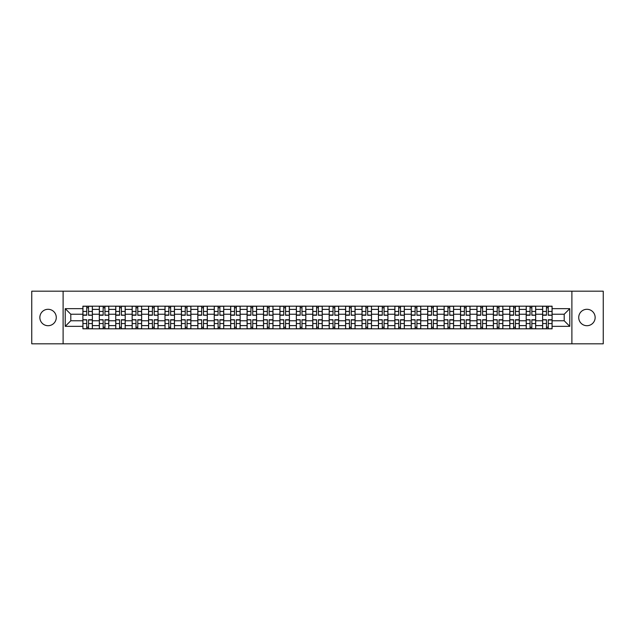 <?xml version="1.0" encoding="UTF-8"?>
<svg xmlns="http://www.w3.org/2000/svg" width="635" height="635" viewBox="0 0 635 635"><rect width="100%" height="100%" fill="white"/><g stroke="black" fill="none" stroke-linecap="round" stroke-linejoin="round"><path stroke-width="0.95" d="M586.938 309.293A8.207 8.207 0 0 0 578.723 317.5A8.207 8.207 0 0 0 586.938 325.707A8.207 8.207 0 0 0 595.146 317.5A8.207 8.207 0 0 0 586.938 309.293M48.062 309.293A8.207 8.207 0 0 0 39.854 317.5A8.207 8.207 0 0 0 48.062 325.707A8.207 8.207 0 0 0 56.277 317.5A8.207 8.207 0 0 0 48.062 309.293M571.889 343.813L603.25 343.813L603.25 291.187L31.75 291.187L31.75 343.813L571.889 343.813L571.889 291.187M99.322 328.811L99.322 309.396L92.377 309.396L92.377 328.811M92.377 309.396L92.377 306.189M99.322 309.396L99.322 306.189M108.791 306.189L108.791 328.811M115.737 328.811L115.737 306.189M125.214 306.189L125.214 328.811M132.159 328.811L132.159 306.189M141.629 306.189L141.629 328.811M148.574 328.811L148.574 306.189M158.052 306.189L158.052 328.811M164.997 328.811L164.997 306.189M174.466 306.189L174.466 328.811M181.412 328.811L181.412 306.189M190.889 306.189L190.889 328.811M197.834 328.811L197.834 306.189M207.304 306.189L207.304 328.811M214.249 328.811L214.249 306.189M223.726 306.189L223.726 328.811M230.672 328.811L230.672 306.189M240.141 306.189L240.141 328.811M247.086 328.811L247.086 306.189M256.564 306.189L256.564 328.811M263.509 328.811L263.509 306.189M272.979 306.189L272.979 328.811M279.924 328.811L279.924 306.189M289.401 306.189L289.401 328.811M296.347 328.811L296.347 306.189M305.816 306.189L305.816 328.811M312.761 328.811L312.761 306.189M322.239 306.189L322.239 328.811M329.184 328.811L329.184 306.189M338.653 306.189L338.653 328.811M345.599 328.811L345.599 306.189M355.076 306.189L355.076 328.811M362.021 328.811L362.021 306.189M371.491 306.189L371.491 328.811M378.436 328.811L378.436 306.189M387.914 306.189L387.914 328.811M394.859 328.811L394.859 306.189M404.328 306.189L404.328 328.811M411.274 328.811L411.274 306.189M420.751 306.189L420.751 328.811M427.696 328.811L427.696 306.189M437.166 306.189L437.166 328.811M444.111 328.811L444.111 306.189M453.588 306.189L453.588 328.811M460.534 328.811L460.534 306.189M470.003 306.189L470.003 328.811M476.948 328.811L476.948 306.189M486.426 306.189L486.426 328.811M493.371 328.811L493.371 306.189M502.841 306.189L502.841 328.811M509.786 328.811L509.786 306.189M519.263 306.189L519.263 328.811M526.209 328.811L526.209 306.189M535.678 306.189L535.678 328.811M542.623 328.811L542.623 306.189M542.623 320.762L535.678 320.762M526.209 320.762L519.263 320.762M509.786 320.762L502.841 320.762M493.371 320.762L486.426 320.762M476.948 320.762L470.003 320.762M460.534 320.762L453.588 320.762M444.111 320.762L437.166 320.762M427.696 320.762L420.751 320.762M411.274 320.762L404.328 320.762M394.859 320.762L387.914 320.762M378.436 320.762L371.491 320.762M362.021 320.762L355.076 320.762M345.599 320.762L338.653 320.762M329.184 320.762L322.239 320.762M312.761 320.762L305.816 320.762M296.347 320.762L289.401 320.762M279.924 320.762L272.979 320.762M263.509 320.762L256.564 320.762M247.086 320.762L240.141 320.762M230.672 320.762L223.726 320.762M214.249 320.762L207.304 320.762M197.834 320.762L190.889 320.762M181.412 320.762L174.466 320.762M164.997 320.762L158.052 320.762M148.574 320.762L141.629 320.762M132.159 320.762L125.214 320.762M115.737 320.762L108.791 320.762M99.322 320.762L92.377 320.762M542.623 314.238L535.678 314.238M526.209 314.238L519.263 314.238M509.786 314.238L502.841 314.238M493.371 314.238L486.426 314.238M476.948 314.238L470.003 314.238M460.534 314.238L453.588 314.238M444.111 314.238L437.166 314.238M427.696 314.238L420.751 314.238M411.274 314.238L404.328 314.238M394.859 314.238L387.914 314.238M378.436 314.238L371.491 314.238M362.021 314.238L355.076 314.238M345.599 314.238L338.653 314.238M329.184 314.238L322.239 314.238M312.761 314.238L305.816 314.238M296.347 314.238L289.401 314.238M279.924 314.238L272.979 314.238M263.509 314.238L256.564 314.238M247.086 314.238L240.141 314.238M230.672 314.238L223.726 314.238M214.249 314.238L207.304 314.238M197.834 314.238L190.889 314.238M181.412 314.238L174.466 314.238M164.997 314.238L158.052 314.238M148.574 314.238L141.629 314.238M132.159 314.238L125.214 314.238M115.737 314.238L108.791 314.238M99.322 314.238L92.377 314.238M70.795 320.762L82.899 320.762L82.899 314.238L70.795 314.238L70.795 320.762L65.222 326.342L65.222 308.658L82.899 308.658L82.899 314.238M552.101 314.238L552.101 320.762L564.205 320.762L564.205 314.238L552.101 314.238L552.101 306.189L82.899 306.189L82.899 308.658M552.101 308.658L569.778 308.658L569.778 326.342L552.101 326.342L552.101 320.762M82.899 320.762L82.899 328.811L552.101 328.811L552.101 326.342M82.899 326.342L65.222 326.342M63.111 343.813L63.111 291.187M88.535 327.239L86.741 327.239M86.741 307.761L88.535 307.761M104.95 327.239L103.164 327.239M103.164 307.761L104.95 307.761M121.372 327.239L119.578 327.239M119.578 307.761L121.372 307.761M137.787 327.239L136.001 327.239M136.001 307.761L137.787 307.761M154.21 327.239L152.416 327.239M152.416 307.761L154.21 307.761M170.624 327.239L168.839 327.239M168.839 307.761L170.624 307.761M187.047 327.239L185.253 327.239M185.253 307.761L187.047 307.761M203.462 327.239L201.676 327.239M201.676 307.761L203.462 307.761M219.885 327.239L218.091 327.239M218.091 307.761L219.885 307.761M236.299 327.239L234.513 327.239M234.513 307.761L236.299 307.761M252.722 327.239L250.928 327.239M250.928 307.761L252.722 307.761M269.137 327.239L267.351 327.239M267.351 307.761L269.137 307.761M285.559 327.239L283.766 327.239M283.766 307.761L285.559 307.761M301.974 327.239L300.188 327.239M300.188 307.761L301.974 307.761M318.397 327.239L316.603 327.239M316.603 307.761L318.397 307.761M334.812 327.239L333.026 327.239M333.026 307.761L334.812 307.761M351.234 327.239L349.44 327.239M349.44 307.761L351.234 307.761M367.649 327.239L365.863 327.239M365.863 307.761L367.649 307.761M384.072 327.239L382.278 327.239M382.278 307.761L384.072 307.761M400.487 327.239L398.701 327.239M398.701 307.761L400.487 307.761M416.909 327.239L415.115 327.239M415.115 307.761L416.909 307.761M433.324 327.239L431.538 327.239M431.538 307.761L433.324 307.761M449.747 327.239L447.953 327.239M447.953 307.761L449.747 307.761M466.161 327.239L464.375 327.239M464.375 307.761L466.161 307.761M482.584 327.239L480.79 327.239M480.79 307.761L482.584 307.761M498.999 327.239L497.213 327.239M497.213 307.761L498.999 307.761M515.422 327.239L513.628 327.239M513.628 307.761L515.422 307.761M531.836 327.239L530.05 327.239M530.05 307.761L531.836 307.761M548.259 327.239L546.465 327.239M546.465 307.761L548.259 307.761M65.222 308.658L70.795 314.238M564.205 320.762L569.778 326.342M564.205 314.238L569.778 308.658M88.535 315.016L92.321 315.238L88.535 315.238L88.535 306.292L92.321 306.292L86.741 306.292L86.741 315.238L82.955 315.238L82.955 306.292L86.741 306.292L82.955 306.292M92.321 315.016L92.321 306.292M86.741 307.658L88.535 307.658M86.741 319.984L82.955 319.762L86.741 319.762L86.741 328.708L82.955 328.708L88.535 328.708L88.535 319.762L92.321 319.762L92.321 328.708L88.535 328.708L92.321 328.708M82.955 319.984L82.955 328.708M88.535 327.342L86.741 327.342M104.95 315.016L108.736 315.238L104.95 315.238L104.95 306.292L108.736 306.292L103.164 306.292L103.164 315.238L99.37 315.238L99.37 306.292L103.164 306.292M108.736 315.016L108.736 306.292M103.164 307.658L104.95 307.658M101.584 306.292L99.37 306.292M121.372 315.016L125.159 315.238L121.372 315.238L121.372 306.292L125.159 306.292L119.578 306.292L119.578 315.238L115.792 315.238L115.792 306.292L119.578 306.292M125.159 315.016L125.159 306.292M119.578 307.658L121.372 307.658M117.999 306.292L115.792 306.292M103.164 319.984L99.37 319.762L103.164 319.762L103.164 328.708L99.37 328.708L104.95 328.708L104.95 319.762L108.736 319.762L108.736 328.708L104.95 328.708M99.37 319.984L99.37 328.708M104.95 327.342L103.164 327.342M106.529 328.708L108.736 328.708M119.578 319.984L115.792 319.762L119.578 319.762L119.578 328.708L115.792 328.708L121.372 328.708L121.372 319.762L125.159 319.762L125.159 328.708L121.372 328.708L125.159 328.708M115.792 319.984L115.792 328.708M121.372 327.342L119.578 327.342M137.787 315.016L141.573 315.238L137.787 315.238L137.787 306.292L141.573 306.292L136.001 306.292L136.001 315.238L132.207 315.238L132.207 306.292L136.001 306.292M141.573 315.016L141.573 306.292M136.001 307.658L137.787 307.658M134.422 306.292L132.207 306.292M154.21 315.016L157.996 315.238L154.21 315.238L154.21 306.292L157.996 306.292L152.416 306.292L152.416 315.238L148.63 315.238L148.63 306.292L152.416 306.292L148.63 306.292M157.996 315.016L157.996 306.292M152.416 307.658L154.21 307.658M170.624 315.016L174.411 315.238L170.624 315.238L170.624 306.292L174.411 306.292L168.839 306.292L168.839 315.238L165.044 315.238L165.044 306.292L168.839 306.292L165.044 306.292M174.411 315.016L174.411 306.292M168.839 307.658L170.624 307.658M136.001 319.984L132.207 319.762L136.001 319.762L136.001 328.708L132.207 328.708L137.787 328.708L137.787 319.762L141.573 319.762L141.573 328.708L137.787 328.708M132.207 319.984L132.207 328.708M137.787 327.342L136.001 327.342M139.367 328.708L141.573 328.708M152.416 319.984L148.63 319.762L152.416 319.762L152.416 328.708L148.63 328.708L154.21 328.708L154.21 319.762L157.996 319.762L157.996 328.708L154.21 328.708M148.63 319.984L148.63 328.708M154.21 327.342L152.416 327.342M155.789 328.708L157.996 328.708M168.839 319.984L165.044 319.762L168.839 319.762L168.839 328.708L165.044 328.708L170.624 328.708L170.624 319.762L174.411 319.762L174.411 328.708L170.624 328.708M165.044 319.984L165.044 328.708M170.624 327.342L168.839 327.342M172.204 328.708L174.411 328.708M187.047 315.016L190.833 315.238L187.047 315.238L187.047 306.292L190.833 306.292L185.253 306.292L185.253 315.238L181.467 315.238L181.467 306.292L185.253 306.292L181.467 306.292M190.833 315.016L190.833 306.292M185.253 307.658L187.047 307.658M185.253 319.984L181.467 319.762L185.253 319.762L185.253 328.708L181.467 328.708L187.047 328.708L187.047 319.762L190.833 319.762L190.833 328.708L187.047 328.708L190.833 328.708M181.467 319.984L181.467 328.708M187.047 327.342L185.253 327.342M203.462 315.016L207.248 315.238L203.462 315.238L203.462 306.292L207.248 306.292L201.676 306.292L201.676 315.238L197.882 315.238L197.882 306.292L201.676 306.292L197.882 306.292M207.248 315.016L207.248 306.292M201.676 307.658L203.462 307.658M201.676 319.984L197.882 319.762L201.676 319.762L201.676 328.708L197.882 328.708L203.462 328.708L203.462 319.762L207.248 319.762L207.248 328.708L203.462 328.708L207.248 328.708M197.882 319.984L197.882 328.708M203.462 327.342L201.676 327.342M219.885 315.016L223.671 315.238L219.885 315.238L219.885 306.292L223.671 306.292L218.091 306.292L218.091 315.238L214.305 315.238L214.305 306.292L218.091 306.292M223.671 315.016L223.671 306.292M218.091 307.658L219.885 307.658M216.511 306.292L214.305 306.292M218.091 319.984L214.305 319.762L218.091 319.762L218.091 328.708L214.305 328.708L219.885 328.708L219.885 319.762L223.671 319.762L223.671 328.708L219.885 328.708L223.671 328.708M214.305 319.984L214.305 328.708M219.885 327.342L218.091 327.342M236.299 315.016L240.094 315.238L236.299 315.238L236.299 306.292L240.094 306.292L234.513 306.292L234.513 315.238L230.719 315.238L230.719 306.292L234.513 306.292L230.719 306.292M240.094 315.016L240.094 306.292M234.513 307.658L236.299 307.658M234.513 319.984L230.719 319.762L234.513 319.762L234.513 328.708L230.719 328.708L236.299 328.708L236.299 319.762L240.094 319.762L240.094 328.708L236.299 328.708L240.094 328.708M230.719 319.984L230.719 328.708M236.299 327.342L234.513 327.342M252.722 315.016L256.508 315.238L252.722 315.238L252.722 306.292L256.508 306.292L250.928 306.292L250.928 315.238L247.142 315.238L247.142 306.292L250.928 306.292L247.142 306.292M256.508 315.016L256.508 306.292M250.928 307.658L252.722 307.658M269.137 315.016L272.931 315.238L269.137 315.238L269.137 306.292L272.931 306.292L267.351 306.292L267.351 315.238L263.557 315.238L263.557 306.292L267.351 306.292L263.557 306.292M272.931 315.016L272.931 306.292M267.351 307.658L269.137 307.658M285.559 315.016L289.346 315.238L285.559 315.238L285.559 306.292L289.346 306.292L283.766 306.292L283.766 315.238L279.979 315.238L279.979 306.292L283.766 306.292M289.346 315.016L289.346 306.292M283.766 307.658L285.559 307.658M282.186 306.292L279.979 306.292M301.974 315.016L305.768 315.238L301.974 315.238L301.974 306.292L305.768 306.292L300.188 306.292L300.188 315.238L296.394 315.238L296.394 306.292L300.188 306.292M305.768 315.016L305.768 306.292M300.188 307.658L301.974 307.658M298.609 306.292L296.394 306.292M318.397 315.016L322.183 315.238L318.397 315.238L318.397 306.292L322.183 306.292L316.603 306.292L316.603 315.238L312.817 315.238L312.817 306.292L316.603 306.292L312.817 306.292M322.183 315.016L322.183 306.292M316.603 307.658L318.397 307.658M334.812 315.016L338.606 315.238L334.812 315.238L334.812 306.292L338.606 306.292L333.026 306.292L333.026 315.238L329.232 315.238L329.232 306.292L333.026 306.292L329.232 306.292M338.606 315.016L338.606 306.292M333.026 307.658L334.812 307.658M250.928 319.984L247.142 319.762L250.928 319.762L250.928 328.708L247.142 328.708L252.722 328.708L252.722 319.762L256.508 319.762L256.508 328.708L252.722 328.708M247.142 319.984L247.142 328.708M252.722 327.342L250.928 327.342M254.302 328.708L256.508 328.708M267.351 319.984L263.557 319.762L267.351 319.762L267.351 328.708L263.557 328.708L269.137 328.708L269.137 319.762L272.931 319.762L272.931 328.708L269.137 328.708L272.931 328.708M263.557 319.984L263.557 328.708M269.137 327.342L267.351 327.342M283.766 319.984L279.979 319.762L283.766 319.762L283.766 328.708L279.979 328.708L285.559 328.708L285.559 319.762L289.346 319.762L289.346 328.708L285.559 328.708L289.346 328.708M279.979 319.984L279.979 328.708M285.559 327.342L283.766 327.342M300.188 319.984L296.394 319.762L300.188 319.762L300.188 328.708L296.394 328.708L301.974 328.708L301.974 319.762L305.768 319.762L305.768 328.708L301.974 328.708L305.768 328.708M296.394 319.984L296.394 328.708M301.974 327.342L300.188 327.342M316.603 319.984L312.817 319.762L316.603 319.762L316.603 328.708L312.817 328.708L318.397 328.708L318.397 319.762L322.183 319.762L322.183 328.708L318.397 328.708L322.183 328.708M312.817 319.984L312.817 328.708M318.397 327.342L316.603 327.342M333.026 319.984L329.232 319.762L333.026 319.762L333.026 328.708L329.232 328.708L334.812 328.708L334.812 319.762L338.606 319.762L338.606 328.708L334.812 328.708M329.232 319.984L329.232 328.708M334.812 327.342L333.026 327.342M336.391 328.708L338.606 328.708M351.234 315.016L355.021 315.238L351.234 315.238L351.234 306.292L355.021 306.292L349.44 306.292L349.44 315.238L345.654 315.238L345.654 306.292L349.44 306.292L345.654 306.292M355.021 315.016L355.021 306.292M349.44 307.658L351.234 307.658M349.44 319.984L345.654 319.762L349.44 319.762L349.44 328.708L345.654 328.708L351.234 328.708L351.234 319.762L355.021 319.762L355.021 328.708L351.234 328.708L355.021 328.708M345.654 319.984L345.654 328.708M351.234 327.342L349.44 327.342M367.649 315.016L371.443 315.238L367.649 315.238L367.649 306.292L371.443 306.292L365.863 306.292L365.863 315.238L362.069 315.238L362.069 306.292L365.863 306.292L362.069 306.292M371.443 315.016L371.443 306.292M365.863 307.658L367.649 307.658M365.863 319.984L362.069 319.762L365.863 319.762L365.863 328.708L362.069 328.708L367.649 328.708L367.649 319.762L371.443 319.762L371.443 328.708L367.649 328.708M362.069 319.984L362.069 328.708M367.649 327.342L365.863 327.342M369.229 328.708L371.443 328.708M384.072 315.016L387.858 315.238L384.072 315.238L384.072 306.292L387.858 306.292L382.278 306.292L382.278 315.238L378.492 315.238L378.492 306.292L382.278 306.292M387.858 315.016L387.858 306.292M382.278 307.658L384.072 307.658M380.698 306.292L378.492 306.292M382.278 319.984L378.492 319.762L382.278 319.762L382.278 328.708L378.492 328.708L384.072 328.708L384.072 319.762L387.858 319.762L387.858 328.708L384.072 328.708L387.858 328.708M378.492 319.984L378.492 328.708M384.072 327.342L382.278 327.342M400.487 315.016L404.281 315.238L400.487 315.238L400.487 306.292L404.281 306.292L398.701 306.292L398.701 315.238L394.906 315.238L394.906 306.292L398.701 306.292L394.906 306.292M404.281 315.016L404.281 306.292M398.701 307.658L400.487 307.658M398.701 319.984L394.906 319.762L398.701 319.762L398.701 328.708L394.906 328.708L400.487 328.708L400.487 319.762L404.281 319.762L404.281 328.708L400.487 328.708L404.281 328.708M394.906 319.984L394.906 328.708M400.487 327.342L398.701 327.342M416.909 315.016L420.695 315.238L416.909 315.238L416.909 306.292L420.695 306.292L415.115 306.292L415.115 315.238L411.329 315.238L411.329 306.292L415.115 306.292L411.329 306.292M420.695 315.016L420.695 306.292M415.115 307.658L416.909 307.658M415.115 319.984L411.329 319.762L415.115 319.762L415.115 328.708L411.329 328.708L416.909 328.708L416.909 319.762L420.695 319.762L420.695 328.708L416.909 328.708M411.329 319.984L411.329 328.708M416.909 327.342L415.115 327.342M418.489 328.708L420.695 328.708M433.324 315.016L437.118 315.238L433.324 315.238L433.324 306.292L437.118 306.292L431.538 306.292L431.538 315.238L427.752 315.238L427.752 306.292L431.538 306.292L427.752 306.292M437.118 315.016L437.118 306.292M431.538 307.658L433.324 307.658M431.538 319.984L427.752 319.762L431.538 319.762L431.538 328.708L427.752 328.708L433.324 328.708L433.324 319.762L437.118 319.762L437.118 328.708L433.324 328.708L437.118 328.708M427.752 319.984L427.752 328.708M433.324 327.342L431.538 327.342M449.747 315.016L453.533 315.238L449.747 315.238L449.747 306.292L453.533 306.292L447.953 306.292L447.953 315.238L444.167 315.238L444.167 306.292L447.953 306.292L444.167 306.292M453.533 315.016L453.533 306.292M447.953 307.658L449.747 307.658M447.953 319.984L444.167 319.762L447.953 319.762L447.953 328.708L444.167 328.708L449.747 328.708L449.747 319.762L453.533 319.762L453.533 328.708L449.747 328.708L453.533 328.708M444.167 319.984L444.167 328.708M449.747 327.342L447.953 327.342M466.161 315.016L469.956 315.238L466.161 315.238L466.161 306.292L469.956 306.292L464.375 306.292L464.375 315.238L460.589 315.238L460.589 306.292L464.375 306.292M469.956 315.016L469.956 306.292M464.375 307.658L466.161 307.658M462.796 306.292L460.589 306.292M464.375 319.984L460.589 319.762L464.375 319.762L464.375 328.708L460.589 328.708L466.161 328.708L466.161 319.762L469.956 319.762L469.956 328.708L466.161 328.708L469.956 328.708M460.589 319.984L460.589 328.708M466.161 327.342L464.375 327.342M482.584 315.016L486.37 315.238L482.584 315.238L482.584 306.292L486.37 306.292L480.79 306.292L480.79 315.238L477.004 315.238L477.004 306.292L480.79 306.292L477.004 306.292M486.37 315.016L486.37 306.292M480.79 307.658L482.584 307.658M480.79 319.984L477.004 319.762L480.79 319.762L480.79 328.708L477.004 328.708L482.584 328.708L482.584 319.762L486.37 319.762L486.37 328.708L482.584 328.708M477.004 319.984L477.004 328.708M482.584 327.342L480.79 327.342M484.164 328.708L486.37 328.708M498.999 315.016L502.793 315.238L498.999 315.238L498.999 306.292L502.793 306.292L497.213 306.292L497.213 315.238L493.427 315.238L493.427 306.292L497.213 306.292L493.427 306.292M502.793 315.016L502.793 306.292M497.213 307.658L498.999 307.658M497.213 319.984L493.427 319.762L497.213 319.762L497.213 328.708L493.427 328.708L498.999 328.708L498.999 319.762L502.793 319.762L502.793 328.708L498.999 328.708L502.793 328.708M493.427 319.984L493.427 328.708M498.999 327.342L497.213 327.342M515.422 315.016L519.208 315.238L515.422 315.238L515.422 306.292L519.208 306.292L513.628 306.292L513.628 315.238L509.841 315.238L509.841 306.292L513.628 306.292M519.208 315.016L519.208 306.292M513.628 307.658L515.422 307.658M512.048 306.292L509.841 306.292M513.628 319.984L509.841 319.762L513.628 319.762L513.628 328.708L509.841 328.708L515.422 328.708L515.422 319.762L519.208 319.762L519.208 328.708L515.422 328.708L519.208 328.708M509.841 319.984L509.841 328.708M515.422 327.342L513.628 327.342M531.836 315.016L535.63 315.238L531.836 315.238L531.836 306.292L535.63 306.292L530.05 306.292L530.05 315.238L526.264 315.238L526.264 306.292L530.05 306.292L526.264 306.292M535.63 315.016L535.63 306.292M530.05 307.658L531.836 307.658M530.05 319.984L526.264 319.762L530.05 319.762L530.05 328.708L526.264 328.708L531.836 328.708L531.836 319.762L535.63 319.762L535.63 328.708L531.836 328.708L535.63 328.708M526.264 319.984L526.264 328.708M531.836 327.342L530.05 327.342M548.259 315.016L552.045 315.238L548.259 315.238L548.259 306.292L552.045 306.292L546.465 306.292L546.465 315.238L542.679 315.238L542.679 306.292L546.465 306.292L542.679 306.292M552.045 315.016L552.045 306.292M546.465 307.658L548.259 307.658M546.465 319.984L542.679 319.762L546.465 319.762L546.465 328.708L542.679 328.708L548.259 328.708L548.259 319.762L552.045 319.762L552.045 328.708L548.259 328.708L552.045 328.708M542.679 319.984L542.679 328.708M548.259 327.342L546.465 327.342M526.209 309.396L519.263 309.396M509.786 309.396L502.841 309.396M493.371 309.396L486.426 309.396M476.948 309.396L470.003 309.396M460.534 309.396L453.588 309.396M444.111 309.396L437.166 309.396M427.696 309.396L420.751 309.396M411.274 309.396L404.328 309.396M394.859 309.396L387.914 309.396M378.436 309.396L371.491 309.396M362.021 309.396L355.076 309.396M345.599 309.396L338.653 309.396M329.184 309.396L322.239 309.396M312.761 309.396L305.816 309.396M296.347 309.396L289.401 309.396M279.924 309.396L272.979 309.396M263.509 309.396L256.564 309.396M247.086 309.396L240.141 309.396M230.672 309.396L223.726 309.396M214.249 309.396L207.304 309.396M197.834 309.396L190.889 309.396M181.412 309.396L174.466 309.396M164.997 309.396L158.052 309.396M148.574 309.396L141.629 309.396M132.159 309.396L125.214 309.396M115.737 309.396L108.791 309.396M542.623 309.396L535.678 309.396M526.209 325.604L519.263 325.604M509.786 325.604L502.841 325.604M493.371 325.604L486.426 325.604M476.948 325.604L470.003 325.604M460.534 325.604L453.588 325.604M444.111 325.604L437.166 325.604M427.696 325.604L420.751 325.604M411.274 325.604L404.328 325.604M394.859 325.604L387.914 325.604M378.436 325.604L371.491 325.604M362.021 325.604L355.076 325.604M345.599 325.604L338.653 325.604M329.184 325.604L322.239 325.604M312.761 325.604L305.816 325.604M296.347 325.604L289.401 325.604M279.924 325.604L272.979 325.604M263.509 325.604L256.564 325.604M247.086 325.604L240.141 325.604M230.672 325.604L223.726 325.604M214.249 325.604L207.304 325.604M197.834 325.604L190.889 325.604M181.412 325.604L174.466 325.604M164.997 325.604L158.052 325.604M148.574 325.604L141.629 325.604M132.159 325.604L125.214 325.604M115.737 325.604L108.791 325.604M99.322 325.604L92.377 325.604M542.623 325.604L535.678 325.604M88.535 311.46L92.321 311.46M82.955 315.016L86.741 315.016M82.955 311.46L86.741 311.46M86.741 323.54L82.955 323.54M92.321 319.984L88.535 319.984M92.321 323.54L88.535 323.54M104.95 311.46L108.736 311.46M99.37 315.016L103.164 315.016M99.37 311.46L103.164 311.46M121.372 311.46L125.159 311.46M115.792 315.016L119.578 315.016M115.792 311.46L119.578 311.46M103.164 323.54L99.37 323.54M108.736 319.984L104.95 319.984M108.736 323.54L104.95 323.54M119.578 323.54L115.792 323.54M125.159 319.984L121.372 319.984M125.159 323.54L121.372 323.54M137.787 311.46L141.573 311.46M132.207 315.016L136.001 315.016M132.207 311.46L136.001 311.46M154.21 311.46L157.996 311.46M148.63 315.016L152.416 315.016M148.63 311.46L152.416 311.46M170.624 311.46L174.411 311.46M165.044 315.016L168.839 315.016M165.044 311.46L168.839 311.46M136.001 323.54L132.207 323.54M141.573 319.984L137.787 319.984M141.573 323.54L137.787 323.54M152.416 323.54L148.63 323.54M157.996 319.984L154.21 319.984M157.996 323.54L154.21 323.54M168.839 323.54L165.044 323.54M174.411 319.984L170.624 319.984M174.411 323.54L170.624 323.54M187.047 311.46L190.833 311.46M181.467 315.016L185.253 315.016M181.467 311.46L185.253 311.46M185.253 323.54L181.467 323.54M190.833 319.984L187.047 319.984M190.833 323.54L187.047 323.54M203.462 311.46L207.248 311.46M197.882 315.016L201.676 315.016M197.882 311.46L201.676 311.46M201.676 323.54L197.882 323.54M207.248 319.984L203.462 319.984M207.248 323.54L203.462 323.54M219.885 311.46L223.671 311.46M214.305 315.016L218.091 315.016M214.305 311.46L218.091 311.46M218.091 323.54L214.305 323.54M223.671 319.984L219.885 319.984M223.671 323.54L219.885 323.54M236.299 311.46L240.094 311.46M230.719 315.016L234.513 315.016M230.719 311.46L234.513 311.46M234.513 323.54L230.719 323.54M240.094 319.984L236.299 319.984M240.094 323.54L236.299 323.54M252.722 311.46L256.508 311.46M247.142 315.016L250.928 315.016M247.142 311.46L250.928 311.46M269.137 311.46L272.931 311.46M263.557 315.016L267.351 315.016M263.557 311.46L267.351 311.46M285.559 311.46L289.346 311.46M279.979 315.016L283.766 315.016M279.979 311.46L283.766 311.46M301.974 311.46L305.768 311.46M296.394 315.016L300.188 315.016M296.394 311.46L300.188 311.46M318.397 311.46L322.183 311.46M312.817 315.016L316.603 315.016M312.817 311.46L316.603 311.46M334.812 311.46L338.606 311.46M329.232 315.016L333.026 315.016M329.232 311.46L333.026 311.46M250.928 323.54L247.142 323.54M256.508 319.984L252.722 319.984M256.508 323.54L252.722 323.54M267.351 323.54L263.557 323.54M272.931 319.984L269.137 319.984M272.931 323.54L269.137 323.54M283.766 323.54L279.979 323.54M289.346 319.984L285.559 319.984M289.346 323.54L285.559 323.54M300.188 323.54L296.394 323.54M305.768 319.984L301.974 319.984M305.768 323.54L301.974 323.54M316.603 323.54L312.817 323.54M322.183 319.984L318.397 319.984M322.183 323.54L318.397 323.54M333.026 323.54L329.232 323.54M338.606 319.984L334.812 319.984M338.606 323.54L334.812 323.54M351.234 311.46L355.021 311.46M345.654 315.016L349.44 315.016M345.654 311.46L349.44 311.46M349.44 323.54L345.654 323.54M355.021 319.984L351.234 319.984M355.021 323.54L351.234 323.54M367.649 311.46L371.443 311.46M362.069 315.016L365.863 315.016M362.069 311.46L365.863 311.46M365.863 323.54L362.069 323.54M371.443 319.984L367.649 319.984M371.443 323.54L367.649 323.54M384.072 311.46L387.858 311.46M378.492 315.016L382.278 315.016M378.492 311.46L382.278 311.46M382.278 323.54L378.492 323.54M387.858 319.984L384.072 319.984M387.858 323.54L384.072 323.54M400.487 311.46L404.281 311.46M394.906 315.016L398.701 315.016M394.906 311.46L398.701 311.46M398.701 323.54L394.906 323.54M404.281 319.984L400.487 319.984M404.281 323.54L400.487 323.54M416.909 311.46L420.695 311.46M411.329 315.016L415.115 315.016M411.329 311.46L415.115 311.46M415.115 323.54L411.329 323.54M420.695 319.984L416.909 319.984M420.695 323.54L416.909 323.54M433.324 311.46L437.118 311.46M427.752 315.016L431.538 315.016M427.752 311.46L431.538 311.46M431.538 323.54L427.752 323.54M437.118 319.984L433.324 319.984M437.118 323.54L433.324 323.54M449.747 311.46L453.533 311.46M444.167 315.016L447.953 315.016M444.167 311.46L447.953 311.46M447.953 323.54L444.167 323.54M453.533 319.984L449.747 319.984M453.533 323.54L449.747 323.54M466.161 311.46L469.956 311.46M460.589 315.016L464.375 315.016M460.589 311.46L464.375 311.46M464.375 323.54L460.589 323.54M469.956 319.984L466.161 319.984M469.956 323.54L466.161 323.54M482.584 311.46L486.37 311.46M477.004 315.016L480.79 315.016M477.004 311.46L480.79 311.46M480.79 323.54L477.004 323.54M486.37 319.984L482.584 319.984M486.37 323.54L482.584 323.54M498.999 311.46L502.793 311.46M493.427 315.016L497.213 315.016M493.427 311.46L497.213 311.46M497.213 323.54L493.427 323.54M502.793 319.984L498.999 319.984M502.793 323.54L498.999 323.54M515.422 311.46L519.208 311.46M509.841 315.016L513.628 315.016M509.841 311.46L513.628 311.46M513.628 323.54L509.841 323.54M519.208 319.984L515.422 319.984M519.208 323.54L515.422 323.54M531.836 311.46L535.63 311.46M526.264 315.016L530.05 315.016M526.264 311.46L530.05 311.46M530.05 323.54L526.264 323.54M535.63 319.984L531.836 319.984M535.63 323.54L531.836 323.54M548.259 311.46L552.045 311.46M542.679 315.016L546.465 315.016M542.679 311.46L546.465 311.46M546.465 323.54L542.679 323.54M552.045 319.984L548.259 319.984M552.045 323.54L548.259 323.54"/></g></svg>
